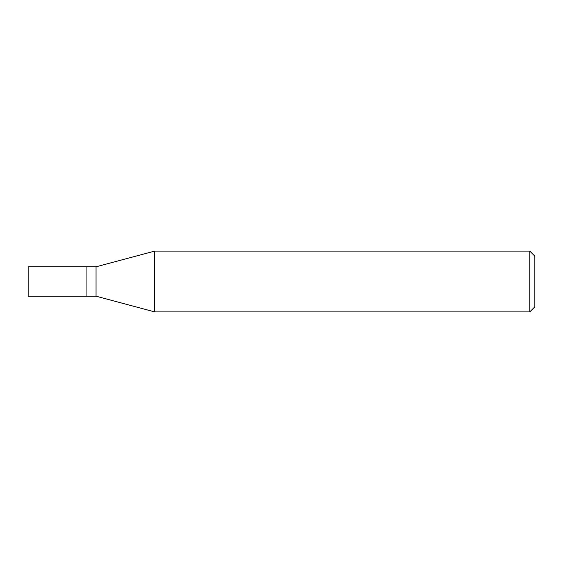 <?xml version="1.0" encoding="UTF-8"?>
<svg xmlns="http://www.w3.org/2000/svg" width="563" height="563" viewBox="0 0 563 563"><rect width="100%" height="100%" fill="white"/><g stroke="black" fill="none" stroke-linecap="round" stroke-linejoin="round"><path stroke-width="0.84" d="M86.927 266.806L28.15 266.806L28.15 296.194L86.927 296.194L86.927 266.806L86.927 296.194L96.048 296.194L96.048 266.806L86.927 266.806M96.048 266.806L154.67 251.098L154.67 311.902L96.048 296.194M154.67 311.902L529.783 311.902L529.783 251.098L154.67 251.098M529.783 251.098L534.85 256.165L534.85 306.835L529.783 311.902"/></g></svg>
